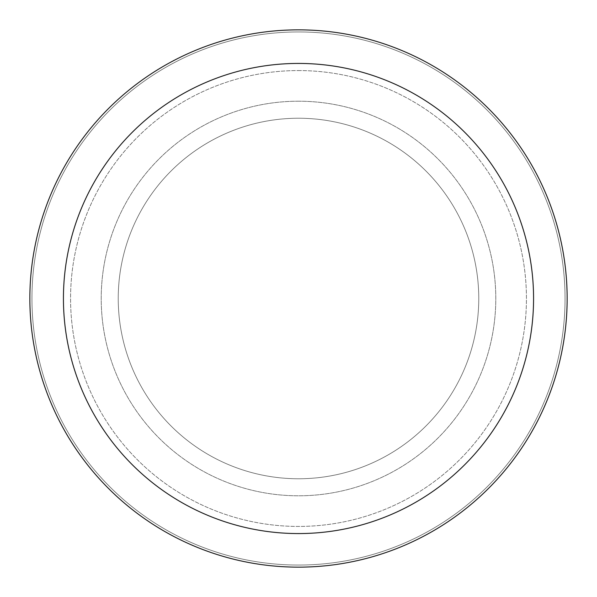 <?xml version="1.0" encoding="UTF-8"?>
<svg xmlns="http://www.w3.org/2000/svg" width="597" height="597" viewBox="0 0 597 597"><rect width="100%" height="100%" fill="white"/><g stroke="black" fill="none" stroke-linecap="round" stroke-linejoin="round"><path stroke-width="0.45" stroke-dasharray="2.98 2.24" d="M298.5 118.236A180.264 180.264 0 0 1 478.764 298.5A180.264 180.264 0 0 1 298.5 478.764A180.264 180.264 0 0 1 118.236 298.5A180.264 180.264 0 0 1 298.5 118.236A180.264 180.264 0 0 1 478.764 298.5A180.264 180.264 0 0 1 298.5 478.764A180.264 180.264 0 0 1 118.236 298.5A180.264 180.264 0 0 1 298.5 118.236A180.264 180.264 0 0 1 478.764 298.5A180.264 180.264 0 0 1 298.5 478.764A180.264 180.264 0 0 1 118.236 298.5A180.264 180.264 0 0 1 298.5 118.236A180.264 180.264 0 0 1 478.764 298.5A180.264 180.264 0 0 1 298.5 478.764A180.264 180.264 0 0 1 118.236 298.5A180.264 180.264 0 0 1 298.5 118.236M298.5 70.565A227.935 227.935 0 0 1 526.435 298.5A227.935 227.935 0 0 1 298.5 526.435A227.935 227.935 0 0 1 70.565 298.5A227.935 227.935 0 0 1 298.5 70.565A227.935 227.935 0 0 1 526.435 298.5A227.935 227.935 0 0 1 298.5 526.435A227.935 227.935 0 0 1 70.565 298.5A227.935 227.935 0 0 1 298.5 70.565M298.5 101.206A197.294 197.294 0 0 1 495.794 298.5A197.294 197.294 0 0 1 298.5 495.794A197.294 197.294 0 0 1 101.214 298.5A197.294 197.294 0 0 1 298.5 101.206A197.294 197.294 0 0 1 495.794 298.5A197.294 197.294 0 0 1 298.5 495.794A197.294 197.294 0 0 1 101.214 298.5A197.294 197.294 0 0 1 298.5 101.206M298.5 31.947A266.553 266.553 0 0 1 565.053 298.5A266.553 266.553 0 0 1 298.5 565.053A266.553 266.553 0 0 1 31.947 298.5A266.553 266.553 0 0 1 298.5 31.947A266.553 266.553 0 0 1 565.053 298.5A266.553 266.553 0 0 1 298.5 565.053A266.553 266.553 0 0 1 31.947 298.5A266.553 266.553 0 0 1 298.5 31.947A266.553 266.553 0 0 1 565.053 298.5A266.553 266.553 0 0 1 298.5 565.053A266.553 266.553 0 0 1 31.947 298.5A266.553 266.553 0 0 1 298.5 31.947M298.5 29.85A268.65 268.65 0 0 1 567.15 298.5A268.65 268.65 0 0 1 298.5 567.15A268.65 268.65 0 0 1 29.85 298.5A268.65 268.65 0 0 1 298.5 29.85"/><path stroke-width="0.9" d="M298.5 29.85A268.65 268.65 0 0 1 567.15 298.5A268.65 268.65 0 0 1 298.5 567.15A268.65 268.65 0 0 1 29.85 298.5A268.65 268.65 0 0 1 298.5 29.85M298.5 63.431A235.069 235.069 0 0 1 533.569 298.5A235.069 235.069 0 0 1 298.5 533.569A235.069 235.069 0 0 1 63.431 298.5A235.069 235.069 0 0 1 298.5 63.431"/></g></svg>
